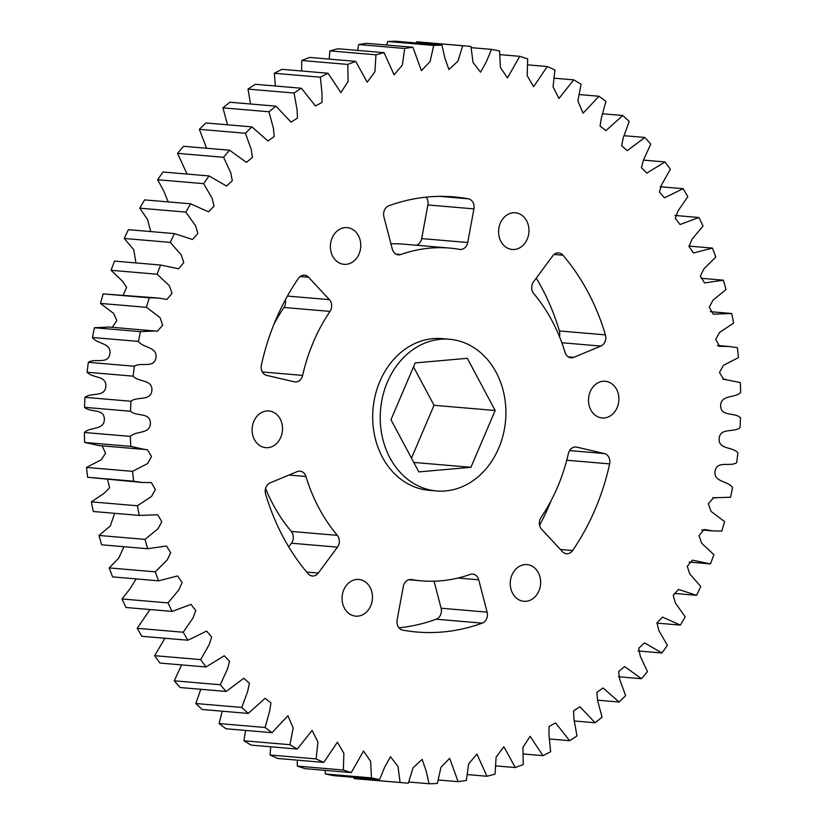 <?xml version="1.0" encoding="UTF-8"?>
<svg xmlns="http://www.w3.org/2000/svg" width="825" height="825" viewBox="0 0 825 825"><rect width="100%" height="100%" fill="white"/><g stroke="black" fill="none" stroke-linecap="round" stroke-linejoin="round"><path stroke-width="1.24" d="M603.096 381.274A18.408 15.17 -85.1 0 1 605.272 381.274A18.408 15.17 -85.1 0 1 618.894 399.589A18.408 15.17 -85.1 0 1 604.312 417.955A18.408 15.17 -85.1 0 1 602.147 417.955A18.408 15.17 -85.1 0 1 588.514 399.64A18.408 15.17 -85.1 0 1 603.096 381.274M344.974 227.638A18.408 15.17 -85.1 0 1 347.15 227.638A18.408 15.17 -85.1 0 1 360.772 245.953A18.408 15.17 -85.1 0 1 346.191 264.32A18.408 15.17 -85.1 0 1 344.015 264.32A18.408 15.17 -85.1 0 1 330.392 246.005A18.408 15.17 -85.1 0 1 344.974 227.638M513.171 212.788A18.408 15.17 -85.1 0 1 515.336 212.788A18.408 15.17 -85.1 0 1 528.969 231.103A18.408 15.17 -85.1 0 1 514.388 249.47A18.408 15.17 -85.1 0 1 512.212 249.47A18.408 15.17 -85.1 0 1 498.589 231.155A18.408 15.17 -85.1 0 1 513.171 212.788M461.093 249.439A8.559 7.054 -85.1 0 1 460.082 249.439A8.559 7.054 -85.1 0 1 459.577 249.367A166.97 137.61 94.9 0 0 449.697 248.088A166.97 137.61 94.9 0 0 400.837 254.513A8.559 7.054 -85.1 0 1 399.341 254.843A8.559 7.054 -85.1 0 1 398.331 254.843A8.559 7.054 -85.1 0 1 392.308 249.119L383.903 216.779A8.559 7.054 -85.1 0 1 388.823 205.786A218.347 179.953 -85.1 0 1 454.059 196.897A218.347 179.953 -85.1 0 1 468.322 198.815A8.559 7.054 -85.1 0 1 473.932 208.88L467.703 242.509A8.559 7.054 -85.1 0 1 461.093 249.439M572.014 357.782A8.559 7.054 -85.1 0 1 571.003 357.782A8.559 7.054 -85.1 0 1 565.084 352.43A166.97 137.61 94.9 0 0 533.713 293.566A8.559 7.054 -85.1 0 1 533.558 281.779L552.75 255.863A8.559 7.054 -85.1 0 1 558.669 252.924A8.559 7.054 -85.1 0 1 562.939 255.214A218.347 179.953 -85.1 0 1 605.416 334.878A8.559 7.054 -85.1 0 1 600.858 346.077L573.829 357.328A8.559 7.054 -85.1 0 1 572.014 357.782M524.834 564.609A18.408 15.17 -85.1 0 1 527.01 564.599A18.408 15.17 -85.1 0 1 540.633 582.924A18.408 15.17 -85.1 0 1 526.051 601.291A18.408 15.17 -85.1 0 1 523.885 601.291A18.408 15.17 -85.1 0 1 510.252 582.976A18.408 15.17 -85.1 0 1 524.834 564.609M567.518 553.719A8.559 7.054 -85.1 0 1 566.507 553.719A8.559 7.054 -85.1 0 1 562.444 551.657L541.643 529.279A8.559 7.054 -85.1 0 1 541.025 517.522A166.97 137.61 94.9 0 0 568.384 453.523A8.559 7.054 -85.1 0 1 575.933 446.995A8.559 7.054 -85.1 0 1 576.757 447.119L604.364 453.554A8.559 7.054 -85.1 0 1 609.644 463.887A218.347 179.953 -85.1 0 1 572.612 550.523A8.559 7.054 -85.1 0 1 567.518 553.719M356.647 579.459A18.408 15.17 -85.1 0 1 358.813 579.449A18.408 15.17 -85.1 0 1 372.446 597.774A18.408 15.17 -85.1 0 1 357.864 616.141A18.408 15.17 -85.1 0 1 355.688 616.141A18.408 15.17 -85.1 0 1 342.066 597.826A18.408 15.17 -85.1 0 1 356.647 579.459M442.726 631.981A218.347 179.953 -85.1 0 1 416.965 632.022A218.347 179.953 -85.1 0 1 402.713 630.114A8.559 7.054 -85.1 0 1 397.103 620.049L403.322 586.41A8.559 7.054 -85.1 0 1 410.953 579.49A8.559 7.054 -85.1 0 1 411.458 579.552A166.97 137.61 94.9 0 0 421.327 580.831A166.97 137.61 94.9 0 0 441.035 580.8A166.97 137.61 94.9 0 0 470.188 574.417A8.559 7.054 -85.1 0 1 472.694 574.087A8.559 7.054 -85.1 0 1 478.717 579.8L487.132 612.15A8.559 7.054 -85.1 0 1 482.213 623.143A218.347 179.953 -85.1 0 1 442.726 631.981M266.712 410.974A18.408 15.17 -85.1 0 1 268.888 410.963A18.408 15.17 -85.1 0 1 282.511 429.289A18.408 15.17 -85.1 0 1 267.929 447.655A18.408 15.17 -85.1 0 1 265.763 447.655A18.408 15.17 -85.1 0 1 252.13 429.34A18.408 15.17 -85.1 0 1 266.712 410.974M313.366 575.994A8.559 7.054 -85.1 0 1 312.355 576.005A8.559 7.054 -85.1 0 1 308.086 573.715A218.347 179.953 -85.1 0 1 265.609 494.051A8.559 7.054 -85.1 0 1 270.177 482.852L297.196 471.601A8.559 7.054 -85.1 0 1 300.022 471.147A8.559 7.054 -85.1 0 1 305.941 476.489A166.97 137.61 94.9 0 0 337.312 535.353A8.559 7.054 -85.1 0 1 337.477 547.14L318.275 573.055A8.559 7.054 -85.1 0 1 313.366 575.994M296.113 381.934A8.559 7.054 -85.1 0 1 295.103 381.934A8.559 7.054 -85.1 0 1 294.267 381.8L266.661 375.375A8.559 7.054 -85.1 0 1 261.391 365.032A218.347 179.953 -85.1 0 1 298.413 278.396A8.559 7.054 -85.1 0 1 304.518 275.199A8.559 7.054 -85.1 0 1 308.591 277.262L329.381 299.65A8.559 7.054 -85.1 0 1 330 311.407A166.97 137.61 94.9 0 0 302.641 375.406A8.559 7.054 -85.1 0 1 296.113 381.934M449.532 339.261L441.983 338.611A76.127 62.731 94.9 0 0 433.001 338.632A76.127 62.731 94.9 0 0 372.704 414.573A76.127 62.731 94.9 0 0 429.052 490.308L436.6 490.957A76.127 62.731 -85.1 0 1 380.253 415.212A76.127 62.731 -85.1 0 1 440.55 339.271A76.127 62.731 -85.1 0 1 449.532 339.261A76.127 62.731 -85.1 0 1 505.869 414.996A76.127 62.731 -85.1 0 1 445.582 490.937A76.127 62.731 -85.1 0 1 436.6 490.957M701.054 278.283L723.36 280.191A369.744 304.714 -85.1 0 1 726 289.544L712.975 300.187L709.263 307.22L713.305 314.16L731.713 313.5A369.744 304.714 -85.1 0 1 733.59 323.142L719.555 332.413L715.688 339.405L719.658 346.345L728.681 346.438L737.375 347.727A369.744 304.714 -85.1 0 1 738.488 357.576L723.422 365.362L719.503 372.508L723.669 379.263L740.314 382.552A369.744 304.714 -85.1 0 1 740.644 392.514C734.714 398.423 720.906 394.463 720.627 405.704C720.761 416.934 734.632 412.129 740.479 417.677A369.744 304.714 -85.1 0 1 740.025 427.659C733.683 432.877 720.287 427.34 719.132 438.529C718.389 449.759 732.528 446.552 737.89 452.76A369.744 304.714 -85.1 0 1 736.653 462.681C729.96 467.167 717.1 460.092 715.069 471.137C713.45 482.264 727.722 480.686 732.569 487.503A369.744 304.714 -85.1 0 1 730.558 497.269L713.615 497.722L708.366 503.662L711.006 511.376L724.546 521.586A369.744 304.714 -85.1 0 1 721.792 531.104L712.955 530.908L704.096 529.485L699.012 535.652L701.642 543.201L713.914 554.699A369.744 304.714 -85.1 0 1 710.428 563.887L692.402 560.144L687.246 566.29L689.721 573.86L700.765 586.544A369.744 304.714 -85.1 0 1 696.578 595.32L678.521 589.432L673.2 595.413L675.407 603.075L685.204 616.822A369.744 304.714 -85.1 0 1 680.367 625.102L662.516 617.09L656.968 622.803L658.876 630.589L667.384 645.274A369.744 304.714 -85.1 0 1 661.928 652.988L644.5 642.881L638.715 648.244L640.283 656.164L647.46 671.632A369.744 304.714 -85.1 0 1 641.448 678.707L624.628 666.569L618.616 671.519L619.792 679.563L625.628 695.661A369.744 304.714 -85.1 0 1 619.101 702.034L603.054 687.937L596.836 692.433L597.609 700.569L602.064 717.152A369.744 304.714 -85.1 0 1 595.083 722.762L579.975 706.788L573.581 710.799L573.922 718.988L576.995 735.89A369.744 304.714 -85.1 0 1 569.632 740.695L555.596 722.958L549.068 726.454L548.955 734.663L550.646 751.719A369.744 304.714 -85.1 0 1 542.963 755.669L530.145 736.312L522.937 747.44L523.256 764.497A369.744 304.714 -85.1 0 1 515.316 767.559L503.838 746.708L496.093 757.206L495.072 774.108A369.744 304.714 -85.1 0 1 486.946 776.253L476.922 754.06L468.683 763.868L466.342 780.46A369.744 304.714 -85.1 0 1 458.112 781.667L438.312 779.976M486.946 776.253L467.435 774.582M515.316 767.559L495.866 765.899M542.963 755.669L523.359 753.998M569.632 740.695L549.646 738.994M595.083 722.762L574.447 720.998M619.101 702.034L597.465 700.188M641.448 678.707L618.41 676.748M661.928 652.988L637.942 650.946M680.367 625.102L656.793 623.092M696.578 595.32L674.273 593.412M721.06 346.335L718.534 346.118M688.823 246.087L712.398 248.098A369.744 304.714 -85.1 0 1 715.78 257.07L703.808 268.971L700.322 276.148L704.571 282.944L723.36 280.191M674.963 215.459L698.94 217.501A369.744 304.714 -85.1 0 1 703.013 226.029L692.154 239.064L688.958 246.417L693.464 252.986L712.398 248.098M660.062 186.739L683.09 188.698A369.744 304.714 -85.1 0 1 687.823 196.69L678.14 210.726L675.262 218.264L680.058 224.524L698.94 217.501M643.376 160.102L665.002 161.937A369.744 304.714 -85.1 0 1 670.354 169.321L661.887 184.212L659.371 191.936L664.455 197.835L683.09 188.698M624.195 135.713L644.83 137.466A369.744 304.714 -85.1 0 1 650.76 144.179L643.562 159.772L641.427 167.661L646.8 173.137L665.002 161.937M602.776 113.798L622.762 115.5A369.744 304.714 -85.1 0 1 629.217 121.481L623.329 137.62L621.617 145.633L627.237 150.666L644.83 137.466M579.408 94.576L599.002 96.247A369.744 304.714 -85.1 0 1 605.911 101.434L601.373 117.965L600.095 126.07L605.942 130.618L622.762 115.5M554.317 78.21L573.757 79.87A369.744 304.714 -85.1 0 1 581.068 84.222L577.882 100.98L583.1 113.169L599.002 96.247M527.752 64.855L547.264 66.526A369.744 304.714 -85.1 0 1 554.905 70.001L553.07 86.831L558.927 98.484L573.757 79.87M499.96 54.646L519.76 56.327A369.744 304.714 -85.1 0 1 527.66 58.895L527.175 75.642L533.641 86.697L547.264 66.526M471.168 47.644L491.494 49.376A369.744 304.714 -85.1 0 1 499.589 51.016L500.414 67.537L507.478 77.911L519.76 56.327M466.919 46.056L420.894 42.137A369.744 304.714 -85.1 0 0 416.687 41.807L462.712 45.736A369.744 304.714 -85.1 0 1 466.919 46.056A369.744 304.714 -85.1 0 1 470.931 46.427L473.045 62.494L480.542 72.198L486.399 61.617L491.494 49.376M387.668 41.508L433.692 45.427A369.744 304.714 -85.1 0 1 441.952 45.179L395.918 41.25A369.744 304.714 -85.1 0 0 387.668 41.508L386.688 45.024M358.658 44.54L404.683 48.469A369.744 304.714 -85.1 0 1 412.912 47.262L366.888 43.333A369.744 304.714 -85.1 0 0 358.658 44.54L357.565 50.418M329.928 50.892L375.963 54.811A369.744 304.714 -85.1 0 1 384.079 52.676L338.054 48.747A369.744 304.714 -85.1 0 0 329.928 50.892L329.134 59.101M301.744 60.503L347.779 64.422A369.744 304.714 -85.1 0 1 355.719 61.37L309.684 57.441A369.744 304.714 -85.1 0 0 301.744 60.503L301.641 71.002M274.354 73.281L320.378 77.199A369.744 304.714 -85.1 0 1 328.072 73.25L282.037 69.331A369.744 304.714 -85.1 0 0 274.354 73.281L275.354 86.006M248.005 89.11L294.03 93.029A369.744 304.714 -85.1 0 1 301.403 88.234L255.368 84.305A369.744 304.714 -85.1 0 0 248.005 89.11L250.553 104.002M222.936 107.848L268.96 111.777A369.744 304.714 -85.1 0 1 275.942 106.167L229.917 102.238A369.744 304.714 -85.1 0 0 222.936 107.848L227.535 124.812M199.372 129.339L245.407 133.258A369.744 304.714 -85.1 0 1 251.934 126.885L205.899 122.966A369.744 304.714 -85.1 0 0 199.372 129.339L206.59 148.252M177.54 153.368L223.565 157.286A369.744 304.714 -85.1 0 1 229.587 150.212L183.552 146.293A369.744 304.714 -85.1 0 0 177.54 153.368L187.058 174.054M157.616 179.726L203.651 183.655A369.744 304.714 -85.1 0 1 209.096 175.942L163.072 172.013A369.744 304.714 -85.1 0 0 157.616 179.726L163.67 190.812L168.207 201.908M139.796 208.178L185.831 212.097A369.744 304.714 -85.1 0 1 190.668 203.816L144.633 199.898A369.744 304.714 -85.1 0 0 139.796 208.178L147.582 219.574L150.727 231.588M124.235 238.456L170.27 242.385A369.744 304.714 -85.1 0 1 174.457 233.609L128.422 229.68A369.744 304.714 -85.1 0 0 124.235 238.456L133.774 249.738L135.929 262.928M111.086 270.301L157.111 274.23A369.744 304.714 -85.1 0 1 160.597 265.031L114.572 261.113A369.744 304.714 -85.1 0 0 111.086 270.301L122.358 281.057L126.617 287.296L123.234 295.041M100.454 303.414L146.479 307.333A369.744 304.714 -85.1 0 1 149.243 297.815L103.207 293.896A369.744 304.714 -85.1 0 0 100.454 303.414L113.602 313.407L116.841 320.564L112.262 327.308M92.431 337.497L138.466 341.416A369.744 304.714 -85.1 0 1 140.467 331.65L94.442 327.731A369.744 304.714 -85.1 0 0 92.431 337.497C97.278 344.314 111.55 342.736 109.931 353.863C107.9 364.908 95.04 357.833 88.347 362.319L134.372 366.238A369.744 304.714 -85.1 0 0 133.134 376.159L87.11 372.24A369.744 304.714 -85.1 0 1 88.347 362.319M84.521 407.323L130.546 411.252A369.744 304.714 -85.1 0 1 131 401.259L84.975 397.341A369.744 304.714 -85.1 0 0 84.521 407.323C90.368 412.871 104.239 408.066 104.373 419.296C104.094 430.537 90.286 426.577 84.356 432.486L130.391 436.404A369.744 304.714 -85.1 0 0 130.721 446.366L84.686 442.448A369.744 304.714 -85.1 0 1 84.356 432.486M87.625 477.273L133.65 481.202A369.744 304.714 -85.1 0 1 132.536 471.353L86.512 467.424A369.744 304.714 -85.1 0 0 87.625 477.273L142.343 482.491L151.377 482.573L155.347 489.524L151.47 496.506L137.435 505.777L91.41 501.858A369.744 304.714 -85.1 0 0 93.287 511.5L93.72 511.541M93.287 511.5L139.322 515.419A369.744 304.714 -85.1 0 1 137.435 505.777M147.675 548.738A369.744 304.714 -85.1 0 1 145.025 539.385L99 535.456A369.744 304.714 -85.1 0 0 101.64 544.809L147.675 548.738L166.464 545.975L170.703 552.771L167.227 559.948L155.255 571.849L109.22 567.93A369.744 304.714 -85.1 0 0 112.602 576.902L158.627 580.831A369.744 304.714 -85.1 0 1 155.255 571.849M172.095 611.418A369.744 304.714 -85.1 0 1 168.022 602.9L121.987 598.971A369.744 304.714 -85.1 0 0 126.06 607.499L172.095 611.418L190.977 604.395L195.773 610.655L192.895 618.203L183.202 632.239L137.177 628.31A369.744 304.714 -85.1 0 0 141.91 636.302L187.945 640.221A369.744 304.714 -85.1 0 1 183.202 632.239M206.033 666.982A369.744 304.714 -85.1 0 1 200.671 659.598L154.646 655.679A369.744 304.714 -85.1 0 0 159.998 663.063L206.033 666.982L224.235 655.782L229.597 661.268L227.463 669.158L220.265 684.75L174.24 680.821A369.744 304.714 -85.1 0 0 180.17 687.534L226.205 691.453A369.744 304.714 -85.1 0 1 220.265 684.75M248.263 713.419A369.744 304.714 -85.1 0 1 241.818 707.448L195.783 703.519A369.744 304.714 -85.1 0 0 202.238 709.5L248.263 713.419L265.093 698.311L270.94 702.848L269.662 710.964L265.114 727.495L219.089 723.566A369.744 304.714 -85.1 0 0 225.998 728.753L272.033 732.683A369.744 304.714 -85.1 0 1 265.114 727.495M297.268 749.059A369.744 304.714 -85.1 0 1 289.957 744.707L243.932 740.778A369.744 304.714 -85.1 0 0 251.243 745.13L297.268 749.059L312.108 730.434L317.955 742.098L316.119 758.928L270.095 754.999A369.744 304.714 -85.1 0 0 277.736 758.474L323.761 762.403A369.744 304.714 -85.1 0 1 316.119 758.928M351.275 772.592A369.744 304.714 -85.1 0 1 343.365 770.024L297.34 766.105A369.744 304.714 -85.1 0 0 305.24 768.673L351.275 772.592L363.547 751.008L370.611 761.382L371.446 777.903L325.411 773.984A369.744 304.714 -85.1 0 0 333.506 775.624L379.541 779.542A369.744 304.714 -85.1 0 1 371.446 777.903M458.112 781.667L449.656 758.319L440.942 767.353L437.332 783.492A369.744 304.714 -85.1 0 1 429.082 783.75L426.123 770.828L422.142 759.413L413.108 767.714L408.313 783.193A369.744 304.714 -85.1 0 1 404.106 782.863A369.744 304.714 -85.1 0 1 400.104 782.492L354.069 778.573A369.744 304.714 -85.1 0 0 358.081 778.944L404.106 782.863M353.832 777.356L354.069 778.573M325.04 770.354L325.411 773.984M297.248 760.145L297.34 766.105M270.683 746.79L270.095 754.999M245.592 730.424L243.932 740.778M222.224 711.202L219.089 723.566M200.805 689.288L195.783 703.519M181.624 664.898L174.24 680.821M164.938 638.261L154.646 655.679M150.037 609.541L137.177 628.31M136.177 578.913L129.824 589.071L121.987 598.971M123.946 546.717L118.81 558.02L109.22 567.93M114.654 513.325L110.302 525.958L99 535.456M107.57 479.521L109.581 487.73L104.332 493.154L91.41 501.858M84.686 442.448L99.021 445.593L147.355 449.666L151.522 456.411L147.613 463.567L132.536 471.353M102.207 445.871L105.559 453.296L101.145 459.793L86.512 467.424M87.11 372.24C92.472 378.448 106.611 375.241 105.868 386.471C104.713 397.66 91.317 392.123 84.975 397.341M146.479 307.333L160.019 317.553L162.669 325.256L157.42 331.207L109.127 327.04L94.442 327.731M157.111 274.23L169.393 285.728L172.023 293.267L166.928 299.444L158.07 298.011L103.207 293.896M115.129 261.154L114.572 261.113M416.687 41.807L416.243 42.983M449.697 248.088L403.673 244.169A166.97 137.61 94.9 0 0 390.926 243.798M426.051 197.154A8.559 7.054 -85.1 0 1 427.897 204.951L421.678 238.59A8.559 7.054 -85.1 0 1 416.357 245.252M536.25 278.138A218.347 179.953 -85.1 0 1 559.391 330.949A8.559 7.054 -85.1 0 1 559.433 336.507M551.028 500.816A218.347 179.953 -85.1 0 1 539.602 525.236M434.074 581.202L441.097 608.221A8.559 7.054 -85.1 0 1 436.177 619.214A218.347 179.953 -85.1 0 1 398.949 627.846M265.567 488.493A166.97 137.61 94.9 0 0 291.287 531.434A8.559 7.054 -85.1 0 1 291.442 543.221L288.75 546.862M285.398 299.764A8.559 7.054 -85.1 0 1 283.975 307.478A166.97 137.61 94.9 0 0 273.972 324.184M462.712 45.736L457.916 61.215L448.893 69.506L444.902 58.101L441.952 45.179M433.692 45.427L430.093 61.576L421.369 70.599L412.912 47.262M404.683 48.469L402.353 65.051L394.103 74.858L384.079 52.676M375.963 54.811L374.932 71.713L367.197 82.222L355.719 61.37M347.779 64.422L348.088 81.489L340.88 92.617L328.072 73.25M320.378 77.199L322.07 94.267L321.956 102.465L315.428 105.961L301.403 88.234M294.03 93.029L297.103 109.931L297.443 118.13L291.06 122.141L275.942 106.167M268.96 111.777L273.426 128.36L274.199 136.496L267.981 140.993L251.934 126.885M245.407 133.258L251.233 149.366L252.419 157.41L246.407 162.36L229.587 150.212M223.565 157.286L230.752 172.755L232.31 180.685L226.524 186.037L209.096 175.942M203.651 183.655L212.149 198.33L214.057 206.116L208.508 211.829L190.668 203.816M185.831 212.097L195.618 225.854L197.835 233.506L192.503 239.498L174.457 233.609M170.27 242.385L181.314 255.069L183.779 262.628L178.623 268.785L160.597 265.031M158.07 298.011L149.243 297.815M155.162 330.959L140.467 331.65M138.466 341.416C143.303 348.233 157.585 346.665 155.956 357.792C153.935 368.837 141.075 361.762 134.372 366.238M133.134 376.159C138.507 382.367 152.646 379.17 151.893 390.39C150.738 401.589 137.342 396.052 131 401.259M130.546 411.252C136.393 416.79 150.263 411.984 150.398 423.215C150.119 434.455 136.311 430.495 130.391 436.404M130.721 446.366L145.056 449.522M133.65 481.202L142.343 482.491M139.322 515.419L157.719 514.769L161.762 521.699L158.049 528.743L145.025 539.385M158.627 580.831L177.571 575.943L182.078 582.502L178.881 589.865L168.022 602.9M187.945 640.221L206.57 631.094L211.664 636.982L209.138 644.717L200.671 659.598M226.205 691.453L243.798 678.253L249.418 683.286L247.696 691.309L241.818 707.448M272.033 732.683L287.925 715.749L293.153 727.939L289.957 744.707M323.761 762.403L337.394 742.222L343.86 753.277L343.365 770.024M379.541 779.542L384.636 767.302L390.493 756.731L397.99 766.425L400.104 782.492M429.082 783.75L408.757 782.018M495.165 410.51L470.92 467.301L418.822 471.9L390.968 419.708L415.202 362.918L467.311 358.318L495.165 410.51L434.032 405.292L411.479 458.143M413.521 366.857L434.032 405.292M470.92 467.301L413.768 462.423M302.641 375.406L262.35 371.972M330 311.407L283.975 307.478M329.381 299.65L287.43 296.072M308.591 277.262L300.166 276.54M318.275 573.055L306.694 572.076M337.477 547.14L291.442 543.221M337.312 535.353L291.287 531.434M305.941 476.489L288.925 475.045M482.213 623.143L436.177 619.214M487.132 612.15L441.097 608.221M478.717 579.8L457.957 578.036M411.458 579.552L410.438 579.47M609.644 463.887L566.744 460.237M604.364 453.554L569.57 450.584M576.757 447.119L575.097 446.985M572.612 550.523L560.423 549.481M562.939 255.214L554.08 254.451M573.829 357.328L568.291 356.854M600.858 346.077L561.846 342.746M605.416 334.878L559.391 330.949M400.837 254.513L395.918 254.09M467.703 242.509L421.678 238.59M473.932 208.88L427.897 204.951M468.322 198.815L439.684 196.371M421.327 580.831L408.643 579.748M139.538 515.439L93.503 511.521M160.885 265.062L114.85 261.133M731.497 313.479L710.346 311.675M728.681 346.438L717.43 345.479M725.979 379.407L722.793 379.129M715.873 497.96L712.738 497.692M712.955 530.908L701.766 529.959M710.15 563.867L689.071 562.072"/></g></svg>
